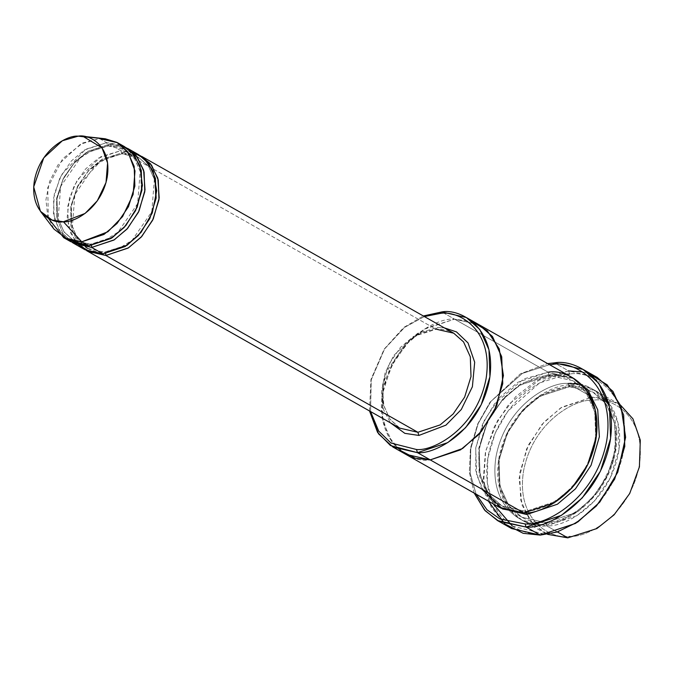 <?xml version="1.0" encoding="UTF-8"?>
<svg xmlns="http://www.w3.org/2000/svg" width="674" height="674" viewBox="0 0 674 674"><rect width="100%" height="100%" fill="white"/><g stroke="black" fill="none" stroke-linecap="round" stroke-linejoin="round"><path stroke-width="0.51" stroke-dasharray="3.37 2.53" d="M399.884 428.175L389.842 419.026L383.835 405.512L382.63 389.1L386.455 371.677L407.02 341.802L421.368 332.788L436.238 329.215C442.683 328.929 448.505 330.26 453.712 333.192L435.716 329.081L413.507 336.444L400.415 347.413L388.965 364.246L382.588 384.803L383.287 404.56L390.027 419.439L399.884 428.175L390.027 419.439L383.287 404.56L382.588 384.803L388.965 364.246L400.415 347.413L413.507 336.444L436.238 329.215L435.716 329.081L437.536 327.539L417.442 333.419L393.81 355.383L385.056 373.008L381.425 392.293L383.624 409.741L390.389 422.792L383.624 409.741L381.425 392.293L385.056 373.008L393.81 355.383L417.442 333.419L437.536 327.539L444.208 327.808L437.536 327.539L435.716 329.081L123.679 152.273L121.859 153.815L129.324 154.27M512.358 526.065L542.09 533.564C521.693 537.717 478.759 516.031 488.027 457.048C499.148 397.98 550.355 371.812 569.64 374.07C590.036 369.916 632.97 391.602 623.703 450.586C612.582 509.662 561.383 535.83 542.09 533.564L540.27 535.105L542.09 533.564C561.383 535.83 612.582 509.662 623.703 450.586C632.97 391.602 590.036 369.916 569.64 374.07L568.629 370.919L554.441 362.882L568.629 370.919L541.449 378.139L508.634 404.501L494.43 426.507L485.373 452.406L483.393 478.565L488.414 501.153M582.353 371.922L589.834 374.028M569.648 536.302C586.102 538.231 629.769 515.913 639.255 465.532C647.158 415.218 610.543 396.725 593.145 400.263L592.134 397.112L605.85 398.418L620.644 405.268L616.676 402.715L592.134 397.112L570.861 385.056L595.403 390.667L608.841 402.58L618.033 422.868L618.993 449.802L610.299 477.832L594.679 500.79L576.826 515.753L546.547 525.787L557.381 531.929L546.547 525.787C563.565 527.784 608.748 504.691 618.555 452.574C626.736 400.533 588.857 381.4 570.861 385.056L569.033 386.598L592.758 392.015L605.749 403.541L614.637 423.154L615.564 449.187L607.156 476.282L592.067 498.482L574.804 512.939L545.536 522.636L546.547 525.787L545.536 522.636L521.811 517.219L508.819 505.702L499.931 486.089L499.004 460.056L507.412 432.961L522.502 410.761L539.764 396.304L569.555 386.733L569.033 386.598L570.861 385.056C553.834 383.068 508.659 406.152 498.853 458.278C490.672 510.319 528.551 529.452 546.547 525.787L522.005 520.185L508.567 508.272L499.375 487.976L498.415 461.05L507.109 433.011L522.721 410.053L540.582 395.099L570.861 385.056L592.134 397.112L561.855 407.155L544.002 422.109L528.382 445.067L519.688 473.106L520.648 500.032L529.84 520.32L543.286 532.241L547.507 534.33L533.083 524.195L522.106 505.247L519.123 478.371L526.554 449.027L542.073 424.283L560.549 407.989L592.134 397.112L593.145 400.263C610.543 396.725 647.158 415.218 639.255 465.532C629.769 515.913 586.102 538.231 569.648 536.302C552.25 539.84 515.627 521.347 523.538 471.042C533.024 420.66 576.691 398.334 593.145 400.263C576.691 398.334 533.024 420.66 523.538 471.042C515.627 521.347 552.25 539.84 569.648 536.302L567.82 537.844L569.648 536.302M568.022 383.455C586.018 379.791 623.897 398.924 615.724 450.965C605.909 503.09 560.734 526.175 543.716 524.178L545.536 522.636L574.804 512.939L592.067 498.482L607.156 476.282L615.564 449.187L614.637 423.154L605.749 403.541L592.758 392.015L569.033 386.598L539.764 396.304L522.502 410.761L507.412 432.961L499.004 460.056L499.931 486.089L508.819 505.702L521.811 517.219L545.536 522.636L545.013 522.51L545.536 522.636L543.716 524.178C525.72 527.843 487.833 508.71 496.013 456.669C505.829 404.552 551.003 381.459 568.022 383.455L569.033 386.598L568.022 383.455C551.003 381.459 505.829 404.552 496.013 456.669C487.833 508.71 525.72 527.843 543.716 524.178L559.487 521.095L578.696 510.968L598.579 490.958L613.188 461.665L616.592 429.835L608.386 404.459L593.609 389.665L577.669 383.936M124.656 146.738L106.66 142.627L99.567 138.608L87.612 137.235L99.567 138.608L80.501 144.152L58.023 164.827L49.59 181.483L45.933 199.807L47.787 216.523L54.038 229.168M105.254 138.777L99.567 138.608L106.66 142.627L107.671 145.778L124.85 149.695L134.261 158.045L140.697 172.241L141.363 191.096L135.28 210.718L124.353 226.793L111.85 237.265L90.653 244.291L91.563 245.606L90.653 244.291L73.474 240.365L64.072 232.024L57.635 217.82L56.961 198.965L63.053 179.343L73.98 163.277L86.483 152.804L108.194 145.913L107.671 145.778L109.5 144.236L107.671 145.778L86.483 152.804L73.98 163.277L63.053 179.343L56.961 198.965L57.635 217.82L64.072 232.024L73.474 240.365L90.653 244.291L90.131 244.157L90.653 244.291L88.833 245.833L90.653 244.291L111.85 237.265L124.353 226.793L135.28 210.718L141.363 191.096L140.697 172.241L134.261 158.045L124.85 149.695L107.671 145.778L106.66 142.627L120.983 144.961M126.055 147.581L109.5 144.236L87.73 151.33L74.848 161.87L63.39 178.113L56.641 198.198L56.692 217.896L62.8 233.162L72.278 242.488L62.8 233.162L56.692 217.896L56.641 198.198L63.39 178.113L74.848 161.87L87.73 151.33L109.5 144.236L126.055 147.581M67.425 239.481L58.571 229.32L53.415 213.548L54.299 194.011L61.536 174.659L85.522 149.342L106.66 142.627L84.461 149.99L71.36 160.96L59.91 177.793L53.532 198.35L54.24 218.106L60.98 232.985L70.837 241.722M131.312 154.683L139.038 157.733L148.448 166.074L154.877 180.278L155.551 199.133L149.468 218.755L138.532 234.83L126.038 245.302L104.318 252.194L104.841 252.329L103.021 253.871L104.841 252.329L87.662 248.403L78.091 239.683L72.354 226.793L74.865 194.491L94.503 165.964L108.194 157.354L122.382 153.942C128.523 153.68 134.075 154.944 139.038 157.733L148.448 166.074L154.877 180.278L155.551 199.133L149.468 218.755L138.532 234.83L126.038 245.302L104.841 252.329L105.742 253.643L104.841 252.329L87.662 248.403L78.251 240.062L71.815 225.857L71.149 207.002L77.232 187.38L88.159 171.314L100.662 160.842L121.859 153.815L123.679 152.273L101.909 159.367L89.027 169.907L77.577 186.15L70.829 206.236L70.871 225.933L76.988 241.199L86.457 250.526L76.988 241.199L70.871 225.933L70.829 206.236L77.577 186.15L89.027 169.907L101.909 159.367L123.679 152.273L140.243 155.61L123.679 152.273L435.716 329.081M78.462 244.797L70.77 233.364L67.189 216.986L69.489 197.912L77.392 179.823L100.712 156.798L120.84 150.664L121.859 153.815L101.243 160.479L78.108 185.653L71.528 204.626L71.318 223.397L76.895 238.116L85.783 247.24M597.265 377.457L568.629 370.919L569.64 374.07M551.003 373.809L549.175 375.351L572.9 380.768L585.891 392.285L594.78 411.898L595.706 437.931L587.307 465.035L572.209 487.226L554.946 501.683L525.678 511.389L526.588 512.729L525.678 511.389L501.953 505.972L488.962 494.455L480.073 474.841L479.147 448.808L487.555 421.705L502.644 399.514L519.907 385.056L549.698 375.477L549.175 375.351L551.003 373.809L521.154 383.573L503.512 398.098L487.9 420.466L478.826 448.025L479.121 474.917L487.681 495.601L500.748 508.103L487.681 495.601L479.121 474.917L478.826 448.025L487.9 420.466L503.512 398.098L521.154 383.573L551.003 373.809L574.113 378.636L551.003 373.809M549.175 375.351L519.907 385.056L502.644 399.514L487.555 421.705L479.147 448.808L480.073 474.841L488.962 494.455L501.953 505.972L525.678 511.389L525.156 511.254L525.678 511.389L523.858 512.931L525.678 511.389L554.946 501.683L572.209 487.226L587.307 465.035L595.706 437.931L594.78 411.898L585.891 392.285L572.9 380.768L549.175 375.351L548.164 372.2L549.175 375.351M481.893 489.156L475.785 470.486L475.793 447.713L482.533 424.232L494.531 403.777L523.757 378.931L548.164 372.2L441.79 311.927L454.554 319.156L478.7 324.539L454.554 319.156L548.164 372.2L517.885 382.234L500.032 397.197L484.412 420.155L475.718 448.185L476.678 475.119L485.87 495.415L499.316 507.328M479.096 324.758L454.554 319.156C437.536 317.159 392.361 340.252 382.546 392.378C374.365 444.419 412.252 463.552 430.248 459.887M572.706 377.802L548.164 372.2M138.844 154.776L120.84 150.664L109.5 144.236L120.84 150.664L98.64 158.028L85.547 168.997L74.098 185.83L67.72 206.387L68.419 226.144L75.159 241.022L85.017 249.759M424.384 316.569L404.644 327.353L384.61 348.913L371.239 379.824L370.557 411.553L371.239 379.824L384.61 348.913L404.644 327.353L424.384 316.569M405.301 454.057L391.973 441.976L382.95 421.57L382.183 394.644L390.987 366.74L406.607 343.951L424.401 329.123L454.554 319.156L472.398 321.7M399.64 450.114L388.056 435.674L381.711 413.87L383.557 387.39L393.751 361.55L409.287 341.17L426.17 328.053L454.554 319.156L424.275 329.198L406.422 344.153L390.81 367.111L382.116 395.149L383.068 422.076L392.26 442.363L405.706 454.284M369.529 410.972L370.936 379.529L384.146 349.166L403.726 327.48L423.356 315.988L403.726 327.48L384.146 349.166L370.936 379.529L369.529 410.972M474.226 493.115L469.348 472.289L470.46 448.168L477.799 423.769L490.049 402.167L520.446 373.784L547.625 363.589L520.446 373.784L490.049 402.167L477.799 423.769L470.46 448.168L469.348 472.289L474.226 493.115M568.629 370.919L535.417 381.358L515.652 396.75L497.522 420.677L485.701 450.948L483.688 481.876L491.245 507.252L504.877 523.968L511.633 528.568M549.504 364.659L522.375 373.421L490.958 401.375L478.186 423.525L470.789 448.732L470.25 473.418L476.114 494.185L470.25 473.418L470.789 448.732L478.186 423.525L490.958 401.375L522.375 373.421L549.504 364.659M87.662 248.403C92.616 251.2 98.168 252.464 104.318 252.194L118.506 248.782L132.197 240.171L151.835 211.653L154.346 179.351L148.609 166.461L139.038 157.733L121.859 153.815L120.84 150.664L132.829 152.155M48.334 218.275L47.736 187.675L62.716 158.693L82.902 142.947L99.567 138.608M566.522 374.297L539.394 383.059L507.977 411.022L495.205 433.163L487.808 458.379L487.268 483.064L493.132 503.823M595.403 390.667L616.676 402.715M569.555 386.733C578.107 386.362 585.832 388.123 592.758 392.015C613.584 403.119 621.934 434.848 611.192 464.993C600.972 496.401 571.367 521.887 545.013 522.51C536.47 522.881 528.736 521.12 521.811 517.219C500.984 506.115 492.635 474.395 503.385 444.25C513.596 412.842 543.202 387.348 569.555 386.733M108.194 145.913C114.344 145.643 119.896 146.907 124.85 149.695L134.429 158.424L140.158 171.314L137.648 203.615L118.009 232.134L104.318 240.744L90.131 244.157C83.989 244.426 78.437 243.162 73.474 240.365L63.904 231.645L58.166 218.755L60.677 186.454L80.316 157.927L94.015 149.316L108.194 145.913M549.698 375.477C558.249 375.106 565.983 376.867 572.9 380.768C593.727 391.872 602.084 423.601 591.334 453.737C581.123 485.154 551.509 510.639 525.156 511.254C516.613 511.633 508.878 509.873 501.953 505.972C481.126 494.868 472.777 463.139 483.528 433.003C493.739 401.586 523.344 376.1 549.698 375.477M522.005 520.185L543.286 532.241"/><path stroke-width="1.01" d="M417.888 432.287L399.884 428.175L417.888 432.287L440.088 424.923L453.181 413.954L464.639 397.121L471.008 376.555L470.309 356.807L463.569 341.929L453.712 333.192L463.569 341.929L470.309 356.807L471.008 376.555L464.639 397.121L453.181 413.954L440.088 424.923L417.888 432.287L105.852 255.48L128.498 247.83L141.81 236.414L153.242 218.974L159.199 197.945L157.817 178.189L150.454 163.748L140.243 155.61L151.532 165.122L158.272 180L158.98 199.748L152.602 220.305L141.152 237.147L128.06 248.116L105.852 255.48L105.742 253.643L105.852 255.48L417.888 432.287L418.899 435.438L417.888 432.287M390.389 422.792L404.847 433.348L418.899 435.438L404.847 433.348L390.389 422.792M568.629 370.919L582.353 371.922M589.834 374.028L607.139 384.812L620.939 406.043L625.624 437.224L617.78 472.162L599.801 502.088L577.896 521.912L557.28 531.963L540.27 535.105L575.588 523.395L596.423 505.947L614.646 479.163L624.781 446.458L623.669 415.032L612.944 391.358L597.265 377.457L583.077 369.419L598.756 383.321L609.481 406.995L610.602 438.42L600.458 471.126L582.243 497.909L561.408 515.357L526.082 527.068C545.94 529.402 598.647 502.459 610.096 441.655C619.642 380.936 575.444 358.61 554.441 362.882L552.621 364.423C573.018 360.27 615.952 381.956 606.684 440.939C595.563 500.015 544.365 526.183 525.071 523.925L526.082 527.068L540.27 535.105L526.082 527.068L497.454 520.53L484.53 510.016L474.226 493.115L485.229 510.799L499.013 521.381L526.082 527.068L525.071 523.925C544.365 526.183 595.563 500.015 606.684 440.939C615.952 381.956 573.018 360.27 552.621 364.423L549.504 364.659L552.621 364.423L554.441 362.882L583.077 369.419M472.398 321.7L487.285 330.808L499.249 348.879L503.419 375.578L496.814 405.613L481.421 431.402L462.6 448.505L430.248 459.887L405.706 454.284L499.316 507.328L523.858 512.931L417.484 452.658L416.465 449.507L391.013 443.045L378.695 431.09L370.557 411.553L378.695 431.09L391.013 443.045L416.465 449.507C432.919 451.437 476.594 429.111 486.072 378.729C493.983 328.423 457.36 309.93 439.962 313.469C457.36 309.93 493.983 328.423 486.072 378.729C476.594 429.111 432.919 451.437 416.465 449.507L417.484 452.658C434.503 454.647 479.677 431.562 489.493 379.437C497.665 327.396 459.786 308.262 441.79 311.927L439.962 313.469L424.384 316.569L439.962 313.469L441.79 311.927L466.332 317.53L479.77 329.443L488.962 349.739L489.922 376.665L481.228 404.703L465.616 427.661L447.755 442.616L417.484 452.658L430.248 459.887L460.519 449.853L478.38 434.89L493.991 411.932L502.686 383.902L501.726 356.967L492.534 336.68L479.096 324.758L492.542 336.68L501.734 356.967L502.686 383.902L493.991 411.932L478.38 434.89L460.527 449.853L430.248 459.887L523.858 512.931L502.534 508.971L481.893 489.156M620.644 405.268L632.937 418.84L640.3 440.181L639.407 466.897L629.693 493.536L614.107 514.81L596.869 528.559L567.82 537.844L596.869 528.559L614.107 514.81L629.693 493.536L639.407 466.897L640.3 440.181L632.937 418.84L620.644 405.268M557.381 531.929L567.82 537.844L557.381 531.929M99.567 138.608L117.562 142.72L127.42 151.456L134.168 166.335L134.867 186.091L128.49 206.648L117.04 223.482L103.948 234.451L81.739 241.814L88.833 245.833L111.033 238.47L124.134 227.5L135.584 210.667L141.961 190.102L141.254 170.353L134.514 155.475L124.656 146.738L117.562 142.72M40.423 211.274L54.038 229.168L68.049 239.725L81.739 241.814L63.407 221.763L52.05 220.036L40.423 211.274L33.7 186.917L43.734 157.91L62.379 140.756L78.192 136.156C67.838 134.943 40.356 148.988 34.391 180.691C29.412 212.352 52.454 223.987 63.407 221.763C73.761 222.976 101.243 208.932 107.208 177.228C112.187 145.567 89.136 133.932 78.192 136.156L87.612 137.235L78.192 136.156L82.91 136.3L102.018 147.817L107.579 162.973L106.02 182.511L97.3 200.827L85.067 213.447L63.407 221.763L81.739 241.814L107.865 231.789L122.601 216.573L133.115 194.5L134.994 170.935L128.287 152.669L117.04 142.425L105.254 138.777L82.91 136.3M91.563 245.606L91.672 247.442L114.319 239.801L127.63 228.376L139.055 210.937L145.02 189.908L143.629 170.151L136.266 155.711L126.055 147.581L137.353 157.084L144.093 171.963L144.792 191.711L138.423 212.268L126.965 229.109L113.872 240.079L91.672 247.442L91.563 245.606M73.668 243.331L85.017 249.759L103.021 253.871L91.672 247.442L73.668 243.331L72.278 242.488L91.672 247.442L103.021 253.871L91.083 252.388L78.462 244.797M120.983 144.961L131.674 152.155L139.956 165.855L142.425 185.527L137.159 207.213L125.811 225.605L112.179 237.745L88.833 245.833L67.425 239.481M129.324 154.27L131.312 154.683M86.457 250.526L105.852 255.48L87.856 251.368L86.457 250.526M85.783 247.24L87.662 248.403M526.588 512.729L526.689 514.54L557.415 504.219L575.486 488.819L591.081 465.254L599.363 436.752L597.728 409.809L587.913 389.951L574.113 378.636L587.913 389.951L597.728 409.809L599.363 436.752L591.081 465.254L575.486 488.819L557.415 504.219L526.689 514.54L526.588 512.729M500.748 508.103L526.689 514.54L500.748 508.103M392.942 447.047L378.569 433.854L369.529 410.972L377.566 432.363L390.465 445.531L417.484 452.658L392.942 447.047L405.706 454.284L430.248 459.887L460.645 449.777L478.565 434.696L494.177 411.561L502.753 383.396L501.608 356.453L492.239 336.284L478.7 324.539L572.706 377.802L586.144 389.724L595.344 410.011L596.296 436.946L587.602 464.976L571.99 487.934L554.129 502.897L523.858 512.931C540.877 514.928 586.051 491.835 595.867 439.718C604.047 387.668 566.16 368.535 548.164 372.2M132.829 152.155L143.933 158.373L153.116 171.221L156.713 190.683L152.257 212.992L141.043 232.37L127.091 245.294L103.021 253.871L125.221 246.507L138.313 235.538L149.763 218.705L156.141 198.139L155.441 178.391L148.701 163.512L138.844 154.776L127.496 148.347M444.208 327.808L456.483 331.911L468.034 342.94L474.681 362.224L472.39 386.741L461.286 409.514L445.961 425.134L418.899 435.438L445.961 425.134L461.286 409.514L472.39 386.741L474.681 362.224L468.034 342.94L456.483 331.911L444.208 327.808M430.248 459.887L415.47 458.312L399.64 450.114M423.356 315.988L441.79 311.927L423.356 315.988M577.669 383.936L568.022 383.455M547.625 363.589L554.441 362.882L547.625 363.589M488.414 501.153L504.877 523.968L523.192 533.311L540.27 535.105L511.633 528.568L497.454 520.53M476.114 494.185L486.914 509.704L499.889 518.955L525.071 523.925L499.889 518.955L486.914 509.704L476.114 494.185M63.744 237.703L70.837 241.722L88.833 245.833L81.739 241.814L63.744 237.703L48.334 218.275M547.507 534.33L567.82 537.844L547.507 534.33M569.64 374.07L566.522 374.297M493.132 503.823L512.358 526.065M435.716 329.081L453.712 333.192L141.675 156.376M466.332 317.53L479.096 324.758M87.856 251.368L399.884 428.175"/></g></svg>
